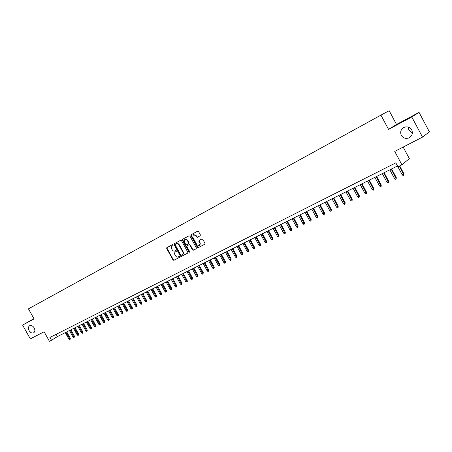 <?xml version="1.0" encoding="UTF-8"?>
<svg xmlns="http://www.w3.org/2000/svg" width="452" height="452" viewBox="0 0 452 452"><rect width="100%" height="100%" fill="white"/><g stroke="black" fill="none" stroke-linecap="round" stroke-linejoin="round"><path stroke-width="0.68" d="M173.122 244.894L172.517 244.639L166.895 247.645L166.72 248.56L172.98 259.968L173.856 260.324L179.5 257.397L179.625 256.759L179.009 256.504L178.274 256.889C177.173 257.301 176.235 256.917 175.455 255.736L174.935 254.787C174.359 253.51 174.551 252.538 175.5 251.866L176.252 251.47L176.376 250.826L175.755 250.577L175.026 250.962C173.93 251.385 172.992 251.001 172.212 249.826L171.687 248.871C171.11 247.583 171.302 246.6 172.263 245.928L172.992 245.538L173.122 244.894M401.325 135.34C403.088 138.069 405.546 138.95 408.693 137.984C412.1 136.154 413.111 133.453 411.721 129.888C409.71 126.91 407.032 126.131 403.692 127.554C400.783 129.538 399.992 132.137 401.325 135.34M408.252 127.063L408.874 130.187L412.382 132.945M29.069 330.604C30.448 332.7 31.979 333.429 33.657 332.791C35.053 331.751 35.228 330.124 34.194 327.92C32.832 325.841 31.318 325.107 29.651 325.706C28.216 326.739 28.024 328.372 29.069 330.604M200.163 235.808L200.366 234.859L198.558 231.554L197.665 231.187L191.111 234.695L190.913 235.639L197.309 247.317L198.219 247.679L204.79 244.272L204.993 243.323L202.812 239.34L201.897 238.978L199.072 240.464L198.88 241.402L199.959 243.368L199.501 245.843L196.993 244.922L192.778 237.221L193.354 234.673L195.733 235.65L196.439 236.938L197.349 237.3L200.208 235.78M193.518 234.577L196.083 235.447L196.789 236.729L197.693 237.091L197.349 237.3L200.281 235.724M33.917 318.666L22.6 325.073L30.301 338.876L44.115 331.768L49.421 341.294L51.483 340.26L49.923 337.452L395.816 162.85L397.918 166.771L401.89 164.777L409.342 158.641L403.161 147.07M411.778 116.955L419.049 112.401L396.511 124.464L388.545 129.379L411.778 116.955L422.524 137.109L394.737 151.403L401.89 164.777M388.545 129.379L380.923 115.124L28.453 308.857L34.069 318.942L22.6 325.073M181.489 240.673L180.614 240.306L174.274 243.701L174.088 244.622L180.393 256.114L181.275 256.476L187.642 253.171L187.829 252.244L181.489 240.673M182.619 239.232L189.072 235.786L189.953 236.147L196.343 247.82L196.174 248.741L193.366 250.199L192.467 249.837L189.885 245.125L188.987 244.764L187.156 245.724L186.97 246.656L189.648 251.549L189.535 252.188L188.885 251.945L182.433 240.165L182.619 239.232M419.049 112.401L429.4 131.831L422.524 137.109M167.167 247.504L167.082 248.351L166.754 247.758M190.891 234.91L191.202 235.469M396.511 124.464L389.161 110.706L380.923 115.124M166.935 248.436L166.658 247.928M51.483 340.26L57.41 336.57L397.5 165.986M56.15 334.31L57.41 336.57M173.076 245.481L172.528 245.775M175.726 251.73L176.348 251.391M166.72 248.56L167.082 248.351L173.336 259.747L174.212 260.109L179.608 257.307M174.54 243.56L174.449 244.413L180.743 255.894L181.631 256.256L187.778 253.063M175.348 244.283L175.223 244.927L180.755 255.024L181.376 255.273L182.229 254.826C183.145 254.143 183.314 253.176 182.755 251.922L178.958 245.007C178.195 243.843 177.269 243.453 176.173 243.843L176.122 243.871M182.506 254.651L182.585 254.612C183.495 253.922 183.67 252.956 183.105 251.707L182.755 251.922M176.483 243.662L176.534 243.634C177.625 243.244 178.551 243.634 179.32 244.798L183.105 251.707M196.287 248.651L193.366 250.199M187.461 245.543L189.337 244.555L190.235 244.911L192.812 249.623L193.716 249.984M182.879 239.097L182.789 239.961L189.682 252.024M187.201 240.227L184.845 239.255L184.297 241.775L185.766 244.464L186.665 244.826L188.49 243.86L188.682 242.927L187.201 240.227L187.557 240.023L185.026 239.148M188.846 243.651L189.032 242.718L188.682 242.927M187.557 240.023L189.032 242.718M199.501 245.843L199.846 245.634L200.304 243.159L199.959 243.368M199.298 240.345L199.23 241.193L200.304 243.159M191.365 234.554L191.264 235.43L197.654 247.108L198.564 247.47L204.937 244.159M70.252 338.209L70.331 339.107L69.953 339.35L69.54 339.554L68.823 339.017L70.252 338.209L66.738 331.892M69.953 339.35L66.015 332.26M68.823 339.017L65.269 332.632M74.422 336.152L74.501 337.056L74.122 337.299L73.704 337.503L72.987 336.96L74.422 336.152L70.896 329.807M74.122 337.299L70.173 330.169M72.987 336.96L69.422 330.548M78.631 334.079L78.71 334.983L78.332 335.226L77.913 335.435L77.19 334.892L78.631 334.079L75.088 327.706M78.332 335.226L74.365 328.067M77.19 334.892L73.608 328.446M82.874 331.988L82.959 332.898L82.58 333.141L82.157 333.35L81.428 332.802L82.874 331.988L79.32 325.581M82.58 333.141L78.597 325.943M81.428 332.802L77.834 326.327M87.163 329.875L87.242 330.791L86.869 331.028L86.439 331.243L85.71 330.694L87.163 329.875L83.586 323.44M86.869 331.028L82.874 323.801M85.71 330.694L82.1 324.186M91.485 327.745L91.57 328.661L91.197 328.903L90.762 329.118L90.033 328.564L91.485 327.745L87.897 321.282M91.197 328.903L87.185 321.638M90.033 328.564L86.405 322.027M95.847 325.593L95.937 326.513L95.564 326.756L95.123 326.971L94.389 326.417L95.847 325.593L92.248 319.101M95.564 326.756L91.536 319.457M94.389 326.417L90.75 319.852M100.254 323.423L100.338 324.35L99.971 324.587L99.525 324.807L98.79 324.248L100.254 323.423L96.638 316.897M99.971 324.587L95.926 317.253M98.79 324.248L95.135 317.649M104.7 321.231L104.791 322.157L104.418 322.4L103.971 322.621L103.231 322.061L104.7 321.231L101.067 314.671M104.418 322.4L100.361 315.027M103.231 322.061L99.559 315.428M109.192 319.022L109.277 319.954L108.909 320.191L108.457 320.411L107.717 319.852L109.192 319.022L105.542 312.428M108.909 320.191L104.836 312.784M107.717 319.852L104.028 313.191M113.723 316.784L113.808 317.722L113.441 317.965L112.989 318.185L112.243 317.62L113.723 316.784L110.056 310.168M113.441 317.965L109.356 310.518M112.243 317.62L108.536 310.925M118.294 314.53L118.384 315.473L118.017 315.711L117.56 315.937L116.814 315.366L118.294 314.53L114.616 307.88M118.017 315.711L113.915 308.23M116.814 315.366L113.09 308.643M122.91 312.259L123 313.202L122.639 313.439L122.176 313.671L121.424 313.095L122.91 312.259L119.215 305.569M122.639 313.439L118.52 305.919M121.424 313.095L117.689 306.337M127.571 309.959L127.662 310.908L127.3 311.145L126.837 311.377L126.08 310.801L127.571 309.959L123.859 303.241M127.3 311.145L123.17 303.591M126.08 310.801L122.328 304.01M132.278 307.642L132.368 308.592L132.012 308.829L131.538 309.066L130.781 308.484L132.278 307.642L128.549 300.891M132.012 308.829L127.859 301.235M130.781 308.484L127.012 301.659M137.029 305.298L137.125 306.258L136.764 306.496L136.289 306.727L135.527 306.145L137.029 305.298L133.289 298.512M136.764 306.496L132.6 298.857M135.527 306.145L131.741 299.286M141.832 302.936L141.922 303.897L141.566 304.134L141.086 304.371L140.323 303.784L141.832 302.936L138.069 296.116M141.566 304.134L137.385 296.455M140.323 303.784L136.521 296.891M146.674 300.546L146.77 301.512L146.414 301.75L145.928 301.987L145.16 301.399L146.674 300.546L142.9 293.693M146.414 301.75L142.216 294.037M145.16 301.399L141.34 294.472M151.567 298.134L151.663 299.105L151.313 299.343L150.821 299.586L150.053 298.992L151.567 298.134L147.77 291.246M151.313 299.343L147.092 291.585M150.053 298.992L146.211 292.032M156.511 295.698L156.601 296.676L156.256 296.913L155.759 297.156L154.985 296.563L156.511 295.698L152.697 288.777M156.256 296.913L152.025 289.116M154.985 296.563L151.132 289.562M161.5 293.241L161.596 294.224L161.245 294.455L160.742 294.704L159.968 294.105L161.5 293.241L157.669 286.285M161.245 294.455L156.997 286.619M159.968 294.105L156.098 287.071M166.539 290.755L166.635 291.743L166.291 291.975L165.782 292.224L165.003 291.625L166.539 290.755L162.692 283.766M166.291 291.975L162.025 284.099M165.003 291.625L161.115 284.557M171.63 288.246L171.726 289.24L171.381 289.472L170.873 289.721L170.088 289.116L171.63 288.246L167.765 281.217M171.381 289.472L167.099 281.551M170.088 289.116L166.183 282.014M176.772 285.715L176.868 286.709L176.529 286.941L176.009 287.195L175.223 286.585L176.772 285.715L172.89 278.652M176.529 286.941L172.229 278.98M175.223 286.585L171.302 279.443M181.964 283.155L182.06 284.155L181.721 284.387L181.201 284.641L180.416 284.031L181.964 283.155L178.065 276.053M181.721 284.387L177.41 276.381M180.416 284.031L176.472 276.85M187.207 280.568L187.309 281.579L186.97 281.805L186.444 282.065L185.653 281.449L187.207 280.568L183.292 273.432M186.97 281.805L182.642 273.759M185.653 281.449L181.693 274.234M192.507 277.957L192.608 278.969L192.275 279.2L191.744 279.46L190.947 278.839L192.507 277.957L188.574 270.782M192.275 279.2L187.925 271.11M190.947 278.839L186.97 271.584M197.863 275.319L197.965 276.336L197.631 276.562L197.095 276.827L196.298 276.206L197.863 275.319L193.908 268.104M197.631 276.562L193.264 268.431M196.298 276.206L192.298 268.912M203.27 272.652L203.044 273.901L202.502 274.172L201.699 273.545L203.27 272.652L199.298 265.403M203.044 273.901L198.66 265.725M201.699 273.545L197.682 266.211M208.734 269.963L208.841 270.985L208.513 271.211L207.965 271.482L207.163 270.855L208.734 269.963L204.745 262.668M208.513 271.211L204.112 262.991M207.163 270.855L203.129 263.482M214.259 267.239L214.039 268.494L213.485 268.77L212.677 268.132L214.259 267.239L210.248 259.911M214.039 268.494L209.621 260.228M212.677 268.132L208.626 260.725M219.836 264.488L219.627 265.748L219.062 266.025L218.254 265.386L219.836 264.488L215.807 257.12M219.627 265.748L215.186 257.431M218.254 265.386L214.18 257.939M225.48 261.708L225.265 262.974L224.7 263.256L223.887 262.612L225.48 261.708L221.429 254.301M225.265 262.974L220.813 254.612M223.887 262.612L219.796 255.12M231.175 258.9L230.972 260.171L230.396 260.454L229.582 259.81L231.175 258.9L227.107 251.453M230.972 260.171L226.497 251.758M229.582 259.81L225.469 252.278M236.938 256.064L236.735 257.335L236.153 257.623L235.334 256.973L236.938 256.064L232.848 248.572M236.735 257.335L232.238 248.877M235.334 256.973L231.204 249.402M242.758 253.193L242.56 254.47L241.973 254.758L241.148 254.109L242.758 253.193L238.65 245.662M242.56 254.47L238.046 245.967M241.148 254.109L236.995 246.493M248.64 250.295L248.447 251.578L247.854 251.866L247.029 251.21L248.64 250.295L244.515 242.724M248.447 251.578L243.916 243.023M247.029 251.21L242.854 243.555M254.589 247.363L254.397 248.651L253.798 248.945L252.967 248.284L254.589 247.363L250.442 239.752M254.397 248.651L249.849 240.046M252.967 248.284L248.775 240.583M260.601 244.402L260.414 245.69L259.81 245.99L258.973 245.323L260.601 244.402L256.431 236.746M260.414 245.69L255.849 237.04M258.973 245.323L254.764 237.582M266.68 241.408L266.499 242.701L265.883 243.001L265.047 242.334L266.68 241.408L262.493 233.707M266.499 242.701L261.911 233.995M265.047 242.334L260.815 234.548M272.822 238.379L272.646 239.679L272.031 239.978L271.189 239.306L272.822 238.379L268.618 230.633M272.646 239.679L268.042 230.921M271.189 239.306L266.934 231.48M279.037 235.317L278.867 236.616L278.24 236.927L277.392 236.249L279.037 235.317L274.805 227.525M278.867 236.616L274.24 227.814M277.392 236.249L273.121 228.373M285.319 232.221L285.15 233.526L284.517 233.837L283.67 233.159L285.319 232.221L281.071 224.39M285.15 233.526L280.506 224.667M283.67 233.159L279.376 225.237M291.67 229.091L291.506 230.401L290.868 230.718L290.014 230.028L291.67 229.091L287.399 221.214M291.506 230.401L286.845 221.491M290.014 230.028L285.698 222.068M298.094 225.927L297.936 227.237L297.292 227.559L296.433 226.864L298.094 225.927L293.8 218M297.936 227.237L293.252 218.276M296.433 226.864L292.094 218.858M304.591 222.723L304.439 224.045L303.784 224.361L302.925 223.667L304.591 222.723L300.275 214.751M304.439 224.045L299.738 215.022M302.925 223.667L298.563 215.61M311.162 219.486L311.016 220.808L310.354 221.135L309.49 220.435L311.162 219.486L306.823 211.468M311.016 220.808L306.292 211.734M309.49 220.435L305.106 212.333M317.807 216.209L317.666 217.536L316.999 217.87L316.129 217.163L317.807 216.209L313.445 208.146M317.666 217.536L312.92 208.412M316.129 217.163L311.722 209.01M324.525 212.898L324.395 214.231L323.717 214.564L322.847 213.852L324.525 212.898L320.146 204.784M324.395 214.231L319.632 205.044M322.847 213.852L318.417 205.654M331.327 209.547L331.197 210.886L330.514 211.22L329.638 210.508L331.327 209.547L326.926 201.389M331.197 210.886L326.412 201.643M329.638 210.508L325.186 202.259M338.203 206.157L338.085 207.496L337.39 207.841L336.514 207.123L338.203 206.157L333.779 197.948M338.085 207.496L333.277 198.202M336.514 207.123L332.039 198.823M345.164 202.728L345.051 204.072L344.351 204.417L343.463 203.694L345.164 202.728L340.718 194.467M345.051 204.072L340.22 194.716M343.463 203.694L338.966 195.349M352.204 199.259L352.097 200.609L351.39 200.954L350.503 200.23L352.204 199.259L347.735 190.947M352.097 200.609L347.249 191.19M350.503 200.23L345.978 191.829M359.329 195.744L359.227 197.1L358.509 197.451L357.622 196.722L359.329 195.744L354.837 187.388M359.227 197.1L354.362 187.625M357.622 196.722L353.074 188.269M366.538 192.19L366.442 193.552L365.719 193.908L364.826 193.173L366.538 192.19L362.018 183.783M366.442 193.552L361.555 184.015M364.826 193.173L360.255 184.67M373.838 188.597L373.747 189.959L373.013 190.32L372.115 189.58L373.838 188.597L369.295 180.133M373.747 189.959L368.838 180.365M372.115 189.58L367.521 181.026M381.222 184.958L381.138 186.326L380.398 186.693L379.494 185.941L381.222 184.958L376.652 176.444M381.138 186.326L376.205 176.67M379.494 185.941L374.872 177.337M388.697 181.275L388.618 182.648L387.867 183.02L386.957 182.263L388.697 181.275L384.104 172.709M388.618 182.648L383.663 172.924M386.957 182.263L382.313 173.602M396.257 177.546L396.189 178.924L395.432 179.297L394.517 178.54L396.257 177.546L391.641 168.924M396.189 178.924L391.217 169.138M394.517 178.54L389.85 169.822M403.918 173.771L403.856 175.156L403.088 175.534L402.173 174.771L403.918 173.771L399.692 165.878M403.856 175.156L399.28 166.087M402.173 174.771L397.477 165.997M172.624 245.718L172.263 245.928M175.873 251.64L175.517 251.854M174.212 260.109L173.856 260.324M173.336 259.747L172.98 259.968M181.631 256.256L181.275 256.476M180.743 255.894L180.393 256.114M174.449 244.413L174.088 244.622M179.32 244.798L178.958 245.007M192.812 249.623L192.467 249.837M190.235 244.911L189.885 245.125M189.337 244.555L188.987 244.764M189.235 251.73L188.885 251.945M182.789 239.961L182.433 240.165M196.789 236.729L196.439 236.938M196.083 235.447L195.733 235.65M199.23 241.193L198.88 241.402M198.564 247.47L198.219 247.679M197.654 247.108L197.309 247.317M191.264 235.43L190.913 235.639M411.026 136.306L408.693 137.984M175.856 251.651L175.5 251.866M182.585 254.612L182.229 254.826M176.534 243.634L176.173 243.843M185.201 239.046L184.845 239.255M193.705 234.469L193.354 234.673"/></g></svg>
